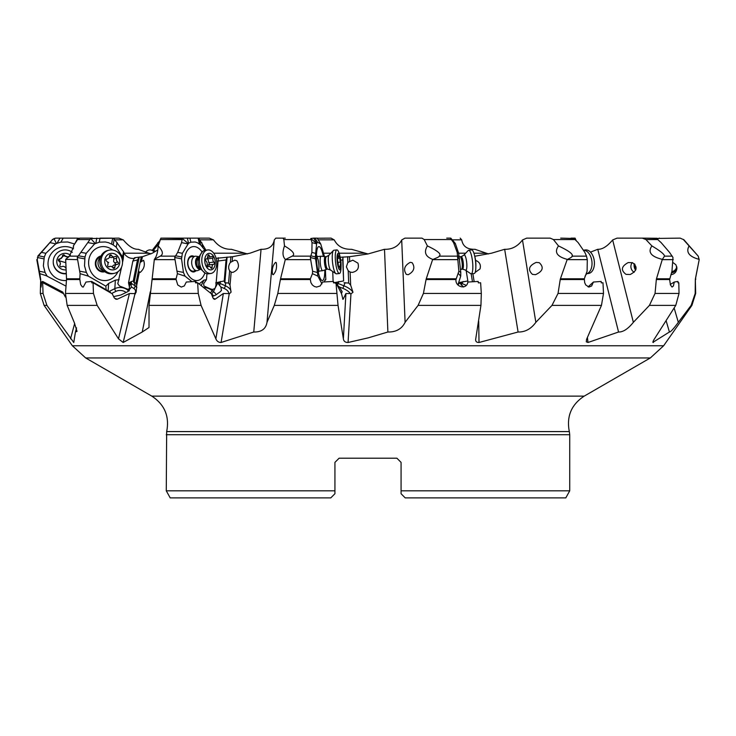 <?xml version="1.0" encoding="UTF-8"?>
<svg xmlns="http://www.w3.org/2000/svg" width="736" height="736" viewBox="0 0 736 736"><rect width="100%" height="100%" fill="white"/><g stroke="black" fill="none" stroke-linecap="round" stroke-linejoin="round"><path stroke-width="1.1" d="M134.844 258.318C130.226 258.916 126.61 257.214 123.988 253.202L123.538 251.721L114.264 239.08L111.927 238.133L100.013 238.133L111.927 238.133M157.725 249.982L152.278 253.202L142.416 256.735L134.568 257.738L132.857 261.087L128.515 282.79L129.444 287.224L129.37 288.383L128.266 289.432L119.508 286L117.778 283.682L121.633 266.947M95.238 243.524L90.712 238.501L77.225 257.48L80.095 273.654L88.394 276.156L86.37 272.43L84.52 265.852L84.971 256.974L86.204 253.313L94.659 243.846L99.25 242.19L105.404 241.988L108.514 242.696L113.178 244.876L116.214 247.195L122.553 256.965L123.234 258.952L122.516 262.531M123.234 258.952L123.878 252.328M90.712 238.501L118.938 238.133L123.344 239.964C128.763 246.404 133.722 249.513 138.23 249.292L150.834 253.957M188.131 243.524L182.372 238.501L181.562 242.622L177.689 252.384L174.653 257.48L177.404 273.654L185.03 276.156L183.448 272.43L181.534 258.842L182.372 253.313L188.536 243.266L187.34 238.133L209.3 238.133L213.523 239.964C218.38 246.404 224.314 249.513 231.334 249.292L247.48 253.957M317.234 238.234L331.09 238.133L334.291 239.964C337.622 246.404 343.362 249.513 351.504 249.292L368 253.957L349.49 256.735L340.198 257.26M310.675 259.633L312.616 271.225L312.45 273.654L317.906 276.156L315.33 256.974L316.646 243.524L310.804 238.501L312.018 242.622L311.889 252.384L310.38 257.48L310.675 259.633L285.264 259.633L292.164 256.146C295.587 254.343 293.038 250.939 284.501 245.934L283.82 239.559L283.029 238.133L275.807 238.133L274.261 239.964C273.111 246.404 268.704 249.513 261.059 249.292L249.973 253.202L232.539 256.735L216.08 258.318M79.074 238.28L76.526 238.133L77.768 238.234L74.63 244.03M78.623 238.519L77.768 238.234M47.141 276.156L45.071 272.43L43.36 265.852L44.298 256.974L45.853 253.313L55.715 243.846L57.058 243.266L59.984 238.133L55.688 238.133L52.56 239.559L38.171 256.146L37.223 259.633L39.818 273.654L46.166 275.669L65.992 286.129M57.058 243.266L60.895 242.19L67.73 241.988L74.502 243.966M73.517 248.796A17.084 16.992 -0 0 0 48.53 267.683A17.084 16.992 -0 0 0 66.442 280.526M460.193 238.133L461.739 239.964C462.889 246.404 467.296 249.513 474.941 249.292L488.52 253.957M695.189 293.434L695.676 293.434L695.327 279.542L695.189 293.434L691.132 305.385L678.316 322.331C673.486 328.937 670.514 332.157 669.41 332.01L652.887 342.369M653.126 341.32L653.366 342.488C652.547 342.488 652.924 341.265 654.488 338.827L675.768 305.385L649.428 305.385L633.356 322.331C628.029 328.937 623.098 332.157 618.562 332.01L587.972 342.488L586.298 341.817L586.546 339.397L601.468 305.385L551.982 305.385L535.845 322.331C531.07 328.937 525.145 332.157 518.089 332.01L479.007 342.488C476.394 342.488 475.309 341.265 475.741 338.827L475.658 339.627M458.51 273.654L460.708 276.156L460.782 272.43L458.666 253.313L455.336 243.524L450.561 238.501L453.56 242.622L457.194 252.384L458.859 271.225L455.998 279.542C455.032 287.031 466.642 290.26 467.903 282.035L478.179 281.446L478.317 282.863L480.626 282.771L481.316 293.434L480.939 305.385L475.741 338.827M455.998 279.542L426.061 279.542L423.412 293.434L418.094 305.385L405.094 322.331C401.81 328.937 396.078 332.157 387.89 332.01L368 337.916L348.064 342.488L350.952 293.848L352.986 292.293L350.649 285.117L348.698 283.038L348.202 270.774L346.38 266.837L347.852 262.43L347.622 256.689M560.703 238.133L573.96 238.501L578.156 242.622L584.835 252.384L586.5 256.146L587.291 259.633L567.143 259.633L568.477 258.888C571.504 257.352 572.682 256.432 572.001 256.146C573.556 254.343 569.057 250.939 558.514 245.934L553.417 239.559L550.206 238.133L526.7 238.133L522.477 239.964C517.62 246.404 511.686 249.513 504.666 249.292L491.519 253.202L474.748 256.257M457.884 259.633L432.602 259.633L434.212 258.888C438.067 257.352 439.705 256.432 439.125 256.146C441.894 254.343 437.975 250.939 427.386 245.934L424.184 239.559L421.967 238.133L404.91 238.133L401.709 239.964C398.378 246.404 392.638 249.513 384.496 249.292L368 253.957M576.205 240.635L575.083 238.133L571.035 238.133M656.926 238.28L641.663 238.133M674.139 307.97L678.316 322.331M695.327 279.542L699.2 259.633L695.4 278.806M699.071 259.633L698.225 256.146L689.071 245.934C685.731 252.172 689.08 256.643 699.108 259.357M689.071 245.934L683.404 239.559L680.184 238.133L656.429 238.436M673.063 262.614L675.942 264.822L676.936 268.171C676.577 271.924 674.572 274.114 670.928 274.721M683.404 239.559L680.184 238.133M676.899 267.49A6.044 6.008 0 0 1 671.655 272.789M666.117 320.694L669.41 332.01M673.265 259.633L662.244 259.633L664.479 256.146C664.507 254.343 660.321 250.939 651.903 245.934L645.932 239.559L642.372 238.133L656.576 238.501L661.13 242.622L669.53 252.384L672.971 257.48L671.959 271.225L669.64 279.542L670.441 284.961L672.06 287.068L673.403 285.973L674.277 282.035L677.966 281.446L678.012 282.863L678.804 282.771L679.034 293.434L675.768 305.385M669.64 279.542L656.337 279.542L655.049 293.434L649.428 305.385M642.372 238.133L617.062 238.133L612.656 239.964L633.356 322.331M656.337 279.542L656.475 278.806L669.714 278.806M662.244 259.633L656.475 278.806M651.903 245.934C647.579 252.172 651.047 256.643 662.317 259.357M626.023 274.362C620.568 270.204 621.322 266.266 628.277 262.55L632.472 262.697C637.919 266.864 637.174 270.793 630.218 274.51L626.023 274.362M612.656 239.964C607.237 246.404 602.278 249.513 597.77 249.292L590.502 252.135M670.275 284.455L674.277 282.035M634.23 272.246A6.044 5.41 76.5 0 1 632.242 262.632M597.77 249.292L618.562 332.01M587.291 259.633L587.107 271.225L584.301 278.806L584.688 282.679L585.764 284.961L588.938 287.068L591.634 285.973L593.418 282.035L601.156 281.446L601.266 282.863L602.986 282.771L603.492 293.434L601.468 305.385M584.237 279.542L560.234 279.542L558.044 293.434L551.982 305.385M522.477 239.964L535.845 322.331M560.234 279.542L560.418 278.806L584.301 278.806M567.143 259.633L560.418 278.806M558.514 245.934C554.042 252.172 556.95 256.643 567.226 259.357M532.441 274.362C527.574 269.735 528.834 265.742 536.231 262.384L539.267 262.697C544.143 267.324 542.883 271.317 535.486 274.675L532.441 274.362M586.638 273.654L585.028 276.248M588.101 286.884L593.418 282.035M504.666 249.292L518.089 332.01M475.566 260.36C479.651 261.979 481.132 264.85 480.001 268.953L475.152 272.403M426.061 279.542L426.254 278.806L456.053 278.806M432.602 259.633L426.254 278.806M427.386 245.934C423.669 252.172 425.436 256.643 432.685 259.357M401.709 239.964L405.094 322.331M406.3 274.362C403.107 269.505 404.423 265.503 410.246 262.347L412.142 262.697C415.334 267.554 414.018 271.556 408.195 274.712L406.3 274.362M384.496 249.292L387.89 332.01M458.629 282.652L467.838 280.95L466.21 270.894M467.838 280.95L467.848 282.219M472.466 281.75L471.187 273.838M463.579 286.994L459.319 282.569M467.7 282.836L467.406 283.59M460.708 276.156L457.921 284.896M455.336 243.524L450.561 238.501M450.368 238.133L446.743 238.133M455.152 243.266L454.195 242.19M347.852 262.43L352.792 260.167L357.935 263.138C359.37 268.143 357.484 271.234 352.277 272.421L350.115 272.062L348.202 270.774M348.064 342.488C345.258 342.488 343.694 341.265 343.372 338.827L338.036 305.385L274.289 305.385L266.993 322.331C265.852 328.937 261.446 332.157 253.754 332.01L221.067 342.488C218.62 342.488 216.89 341.265 215.869 338.827L201.066 305.385L149.04 305.385L149.022 327.308M128.515 282.79L129.398 282.514A12.503 6.541 171.2 0 1 131.486 283.489A2.079 1.527 -57.4 0 1 131.008 285.246L131.514 286.994L133.648 288.356A10.414 5.446 171.2 0 1 134.716 293.59L129.426 293.517L117.3 299.202L115.984 299.258L114.347 297.997L112.194 293.765L93.067 282.771L93.463 293.434L97.161 305.385L118.496 338.827L123.16 342.488L142.241 332.01L148.985 327.52M110.685 292.9L110.354 292.146L91.66 281.446L85.983 282.035L83.269 287.068L82.294 286.856L80.675 284.565L79.856 279.542L66.516 279.542L65.467 293.434L67.16 305.385L74.189 322.331L77.05 331.384L75.449 332.01L73.756 342.507M73.756 342.488L46.902 305.385L44.096 305.385L40.324 293.434L43.038 293.434L46.902 305.385M63.508 293.673L62.845 292.146L42.624 281.446L43.038 293.434M42.624 281.446L41.52 282.035C41.106 289.064 40.83 288.236 40.692 279.542L40.324 293.434M41.06 287.077L41.52 282.035M39.818 273.654L40.692 279.542M59.984 238.133L76.875 238.133M56.378 243.524L53.967 238.501M76.572 327.86L75.449 332.01M77.225 259.633L65.679 259.357L69.432 256.146L73.545 246.974L73.361 245.934L77.602 239.559L79.828 238.133L92.35 238.133M66.516 279.542L66.525 278.806L79.819 278.806L79.856 279.542M65.679 259.633L66.525 278.806M73.361 245.934L73.563 247.167M109.121 291.438L114.825 288.65L115.35 280.14L119.094 279.652M115.35 280.14L108.615 283.434L108.146 290.886M88.394 276.156L105.837 286.129L108.615 283.434M112.645 250.001A17.084 15.309 76.5 0 0 97.198 247.995A17.084 15.309 76.5 0 0 90.197 270.333A17.084 15.309 76.5 0 0 110.842 279.174A17.084 15.309 76.5 0 0 117.88 271.768M131.008 285.246L129.334 282.569M131.514 286.994L127.622 291.723L120.879 295.016L113.602 296.617M129.398 282.514L133.271 280.95L137.476 259.955L139.196 257.057M132.857 261.087L137.476 259.955M133.271 280.95L134.072 282.78L139.224 257.066M134.072 282.78L136.013 283.038L141.284 256.689M134.716 293.59L136.16 292.293L136.73 285.117L139.343 272.062L140.18 272.421C144.109 268.934 145.24 264.886 143.575 260.277L140.134 262.43M123.16 342.488L134.964 293.848L135.534 293.774M150.282 291.861L142.241 332.01M205.933 250.176L199.263 239.08L197.69 238.133L189.897 238.133L197.69 238.133M218.344 257.738L215.906 285.66L215.022 288.383L212.722 289.432L210.818 289.055L203.927 286L203.651 283.682L206.457 279.652L206.972 273.764M217.69 261.087L226.053 259.955L227.102 257.057L224.848 282.78L228.546 283.038L229.632 270.774C228.132 268.235 228.381 265.457 230.368 262.43L230.874 256.689M215.777 282.79L224.195 280.95L226.053 259.955M224.195 280.95L224.848 282.78M220.404 281.492L220.147 283.489L225.354 285.78A2.079 0.856 113.7 0 1 224.002 288.356A10.414 5.492 -172.6 0 1 228.73 293.59L229.218 293.848L231.012 292.293L230.028 285.117L231.178 272.062L232.843 272.421C238.538 269.864 239.881 266 236.882 260.82L234.729 260.167L230.368 262.43M261.059 249.292L253.754 332.01M332.736 271.943L333.123 281.465M324.677 280.729L325.809 279.652L325.404 269.753M340.74 260.176L342.737 259.955L342.902 257.057M334.015 282.688L343.602 280.95L342.737 259.955M343.602 280.95L342.912 257.066M343.97 282.78L348.698 283.038M338.864 281.492L338.082 283.489L343.896 285.78L342.875 288.356A10.414 4.453 -158.7 0 1 350.327 293.59L350.952 293.848M350.327 293.59L345.92 293.517L343.372 338.827M342.939 299.322L341.55 293.765L335.966 282.771L338.036 305.385M342.663 299.037A10.414 4.453 -158.7 0 0 343.197 299.138L345.92 293.517M335.966 282.771L333.518 282.863L333.371 281.446L322.607 282.035L320.188 285.973L316.572 287.068L314.382 286.497L312.349 284.961L310.932 282.679L310.334 279.542L280.388 279.542L277.803 293.434L274.289 305.385M280.388 279.542L280.554 278.806L310.362 278.806L310.334 279.542M285.264 259.633L280.554 278.806M284.501 245.934C282.265 252.172 282.541 256.643 285.329 259.357M274.261 239.964L266.993 322.331M272.568 274.362C271.75 269.33 272.762 265.319 275.604 262.329L276.276 262.697C277.095 267.729 276.083 271.74 273.24 274.73L272.568 274.362M316.646 243.524L317.52 242.19L320.721 243.966L324.613 256.965M324.18 281.943L325.146 279.754L325.809 279.652M317.906 276.156L321.945 283.884M317.198 238.16L320.721 243.966M323.362 256.468A17.084 3.781 83.9 0 0 318.228 246.891A17.084 3.781 83.9 0 0 317.538 247.995A17.084 3.781 83.9 0 0 317.096 265.862A17.084 3.781 83.9 0 0 321.807 280.407A17.084 3.781 83.9 0 0 323.73 279.174A17.084 3.781 83.9 0 0 324.806 269.965M342.875 288.356L339.406 286.994L337.097 284.988M339.406 286.994L342.176 291.723L341.43 293.526M335.018 282.569L335.276 283.25M334.098 282.845L333.371 281.446M312.45 273.654L310.362 278.806M316.774 243.266L313.656 238.133L310.804 238.501M285.264 238.133L283.029 238.133M313.656 238.133L317.179 238.133M319.102 271.078A8.105 1.794 -96.1 0 1 319.019 271.308A8.105 1.794 -96.1 0 1 318.164 271.924M318.504 270.609A7.286 1.61 83.9 0 0 318.624 262.513A7.286 1.61 83.9 0 0 316.452 256.708M316.462 255.953A8.105 1.794 -96.1 0 1 317.556 256.579M228.73 293.59L223.348 293.517L215.869 338.827M214.332 299.304L215.188 299.138L212.989 297.997L211.361 293.765L197.644 282.771L198.269 293.434L201.066 305.385M213.477 298.779A10.414 5.492 -172.6 0 0 215.188 299.138L223.348 293.517M197.644 282.771L195.555 282.863L195.426 281.446L186.3 282.035L184.276 285.973L181.249 287.068L177.753 284.961L176.097 279.542L152.067 279.542L149.04 305.385M152.067 279.542L152.159 278.806L176.079 278.806L176.097 279.542M174.818 259.633L154.312 259.633L152.159 278.806M154.312 259.633L154.339 259.357C156.575 256.643 157.844 252.172 158.148 245.934L160.917 238.133L182.372 238.501M188.536 243.266L190.845 242.19L195.086 241.988L197.276 242.696L200.615 244.876L204.948 250.323M201.167 285.586L203.89 280.14L206.457 279.652M203.89 280.14L199.125 283.958M185.03 276.156L191.958 281.649M202.087 252.034A17.084 10.589 82.4 0 0 189.713 247.995A17.084 10.589 82.4 0 0 187.395 250.433A17.084 10.589 82.4 0 0 191.121 278.328A17.084 10.589 82.4 0 0 200.716 279.174A17.084 10.589 82.4 0 0 204.875 272.927M224.002 288.356L220.892 286.994L217.249 282.569M220.892 286.994L221.453 290.389L220.266 291.723L215.768 295.016L212.336 296.369M230.028 285.117L228.546 283.038M197.119 282.799L195.426 281.446M177.404 273.654L176.079 278.806M154.339 259.357L160.218 256.146C163.631 254.343 162.941 250.939 158.148 245.934M187.34 238.133L162.96 238.133M229.632 270.774L230.644 271.731M195.886 270.848A8.105 5.023 -97.6 0 1 195.353 271.308A8.105 5.023 -97.6 0 1 188.37 267.122A8.105 5.023 -97.6 0 1 190.136 256.514A8.105 5.023 -97.6 0 1 193.954 256.395M198.978 256.717A6.339 3.928 -97.6 0 0 195.491 262.172A6.339 3.928 -97.6 0 0 198.932 269.1A6.339 3.928 -97.6 0 0 200.643 269.229L198.012 270.443A7.286 4.517 -97.6 0 1 197.211 270.673A7.286 4.517 -97.6 0 1 195.629 270.443A7.286 4.517 -97.6 0 1 191.673 262.789A7.286 4.517 -97.6 0 1 195.288 256.22L191.48 256.726A7.286 4.517 82.4 0 0 190.1 257.296A7.286 4.517 82.4 0 0 188.186 265.714A7.286 4.517 82.4 0 0 193.412 271.179A7.286 4.517 82.4 0 0 194.801 270.609M93.067 282.771L91.733 282.863L91.66 281.446M80.095 273.654L79.819 278.806M106.122 289.726L105.837 286.129M136.73 285.117L136.013 283.038M139.343 272.062L138.469 270.774M104.806 271.722A8.105 7.259 -103.5 0 1 95.855 266.524A8.105 7.259 -103.5 0 1 99.406 256.514A8.105 7.259 -103.5 0 1 101.016 255.981M100.611 256.91A7.286 6.532 76.5 0 0 99.572 257.296A7.286 6.532 76.5 0 0 96.296 266.073A7.286 6.532 76.5 0 0 104.006 271.087M42.946 282.771L63.692 293.765L65.421 297.077M63.756 294.115L63.416 293.406M65.384 296.001L65.035 295.762A2.079 1.895 -28.5 0 1 64.639 295.642M64.345 295.081L65.035 295.762M396.906 458.215L401.074 462.383L396.906 458.215L401.074 462.383L396.906 458.215L339.094 458.215L334.926 462.383L334.926 493.736L334.926 490.82L166.272 490.82L166.667 431.581C169.639 416.447 164.689 404.625 151.809 396.134L584.191 396.134L650.339 357.944L85.661 357.944L72.367 345.764L663.633 345.764L691.904 305.385L691.132 305.385M405.232 497.895L565.791 497.895L405.232 497.895L401.074 493.736L401.074 462.383M401.074 493.736L401.074 490.82L569.728 490.82L569.728 434.709L166.272 434.709M565.791 497.895L569.728 490.82M401.074 491.344L401.074 492.899M334.926 462.383L339.094 458.215M330.768 497.895L170.209 497.895L330.768 497.895L334.926 493.736M170.209 497.895L166.272 490.82M80.886 238.133L84.171 238.133M153.364 250.323L158.783 243.883M159.795 240.635L152.334 250.176M66.286 273.461A11.877 11.813 180 0 1 53.231 261.712L53.231 262.034A11.877 11.813 -0 0 0 66.295 273.783M53.231 261.712A11.877 11.813 180 0 1 72.349 252.356M66.12 269.836A8.335 8.289 180 0 1 57.068 259.449A8.335 8.289 180 0 1 70.362 255.18M69.202 256.358A1.214 1.214 -0 0 0 68.595 256.514A2.889 2.87 180 0 1 64.685 255.456A1.214 1.214 -0 0 0 62.413 256.054A2.889 2.87 180 0 1 59.533 258.906A1.214 1.214 -0 0 0 58.926 261.16A2.889 2.87 180 0 1 59.966 265.061A1.214 1.214 -0 0 0 61.622 266.708A2.889 2.87 180 0 1 65.532 267.766A1.214 1.214 -0 0 0 66.056 268.244M59.966 265.061L60.343 263.626M58.365 260.443L63.949 255.558L68.595 257.204M103.408 270.508A7.286 6.532 -103.5 0 1 103.196 270.443A7.286 6.532 -103.5 0 1 98.21 264.85A7.286 6.532 -103.5 0 1 100.335 257.692M109.038 250.166L107.704 250.488A11.877 10.644 76.5 0 0 99.774 261.722A11.877 10.644 76.5 0 0 108.201 273.433A11.877 10.644 76.5 0 0 113.252 273.58L114.586 273.258A11.877 10.644 -103.5 0 1 109.526 273.111A11.877 10.644 -103.5 0 1 101.099 261.4A11.877 10.644 -103.5 0 1 109.038 250.166A11.877 10.644 -103.5 0 1 114.089 250.314A11.877 10.644 -103.5 0 1 122.516 262.025A11.877 10.644 -103.5 0 1 114.586 273.258M110.621 269.615A8.335 7.47 -103.5 0 1 104.88 259.449A8.335 7.47 -103.5 0 1 113.822 253.616A8.335 7.47 -103.5 0 1 119.563 263.782A8.335 7.47 -103.5 0 1 110.621 269.615M107.079 258.906A1.214 1.086 76.5 0 0 106.628 261.16A2.889 2.585 -103.5 0 1 107.741 265.061A1.214 1.086 76.5 0 0 109.305 266.708A2.889 2.585 -103.5 0 1 112.884 267.766A1.214 1.086 76.5 0 0 114.899 267.168A2.889 2.585 -103.5 0 1 117.364 264.325A1.214 1.086 76.5 0 0 117.815 262.071A2.889 2.585 -103.5 0 1 116.702 258.17A1.214 1.086 76.5 0 0 115.138 256.514A2.889 2.585 -103.5 0 1 111.559 255.456A1.214 1.086 76.5 0 0 109.544 256.054A2.889 2.585 -103.5 0 1 107.079 258.906L106.637 259.008M109.379 257.168L111.292 257.572L114.411 256.827M116.702 258.17L113.822 258.86L113.224 257.057M113.822 258.86L113.602 261.501L115.681 264.077L114.485 265.015M116.822 264.39L113.565 265.19L112.01 266.809M195.288 256.22A7.286 4.517 -97.6 0 1 196.116 256.229L198.987 256.689M207.69 249.946L205.289 250.258A11.877 7.36 82.4 0 0 202.418 251.703A11.877 7.36 82.4 0 0 199.557 262.973A11.877 7.36 82.4 0 0 205.243 273.139A11.877 7.36 82.4 0 0 205.85 273.433A11.877 7.36 82.4 0 0 208.426 273.801L210.827 273.479A11.877 7.36 -97.6 0 1 208.251 273.111A11.877 7.36 -97.6 0 1 201.793 260.636A11.877 7.36 -97.6 0 1 207.69 249.946A11.877 7.36 -97.6 0 1 210.266 250.314A11.877 7.36 -97.6 0 1 216.715 262.789A11.877 7.36 -97.6 0 1 210.827 273.479M209.291 269.615A8.335 5.17 -97.6 0 1 204.801 259.449A8.335 5.17 -97.6 0 1 210.698 253.616A8.335 5.17 -97.6 0 1 215.188 263.782A8.335 5.17 -97.6 0 1 209.291 269.615M206.301 258.906A1.214 0.754 82.4 0 0 206.236 258.906A1.214 0.754 82.4 0 0 205.638 259.845A1.214 0.754 82.4 0 0 206.098 261.16A2.889 1.785 -97.6 0 1 207.064 265.061A1.214 0.754 82.4 0 0 207.672 266.828A1.214 0.754 82.4 0 0 207.938 266.864A1.214 0.754 82.4 0 0 208.233 266.708A2.889 1.785 -97.6 0 1 208.941 266.349A2.889 1.785 -97.6 0 1 209.567 266.441A2.889 1.785 -97.6 0 1 210.763 267.766A1.214 0.754 82.4 0 0 211.269 268.327A1.214 0.754 82.4 0 0 211.526 268.364A1.214 0.754 82.4 0 0 212.124 267.168A2.889 1.785 -97.6 0 1 213.541 264.334A2.889 1.785 -97.6 0 1 213.688 264.325A1.214 0.754 82.4 0 0 213.753 264.316A1.214 0.754 82.4 0 0 214.351 263.387A1.214 0.754 82.4 0 0 213.891 262.071A2.889 1.785 -97.6 0 1 212.925 258.17A1.214 0.754 82.4 0 0 212.318 256.404A1.214 0.754 82.4 0 0 212.051 256.358A1.214 0.754 82.4 0 0 211.756 256.514A2.889 1.785 -97.6 0 1 211.048 256.882A2.889 1.785 -97.6 0 1 210.422 256.79A2.889 1.785 -97.6 0 1 209.226 255.456A1.214 0.754 82.4 0 0 208.72 254.904A1.214 0.754 82.4 0 0 208.463 254.858A1.214 0.754 82.4 0 0 207.865 256.054A2.889 1.785 -97.6 0 1 206.439 258.897A2.889 1.785 -97.6 0 1 206.301 258.906L206.181 258.916M212.925 258.17L207.736 258.86L207.396 257.057M207.736 258.86L209.484 264.077L207.018 265.724M322.212 270.443A7.286 1.61 -96.1 0 1 320.224 262.577A7.286 1.61 -96.1 0 1 321.144 256.202A7.286 1.61 -96.1 0 1 321.227 256.202L325.34 256.717A6.339 1.398 -96.1 0 0 324.447 262.099A6.339 1.398 -96.1 0 0 326.186 269.1A6.339 1.398 -96.1 0 0 326.683 269.302L322.782 270.673A7.286 1.61 -96.1 0 1 322.699 270.701A7.286 1.61 -96.1 0 1 322.212 270.443M336.876 249.909L333.886 250.222A11.877 2.631 83.9 0 0 333.546 250.369A11.877 2.631 83.9 0 0 332.442 261.4A11.877 2.631 83.9 0 0 335.616 273.433A11.877 2.631 83.9 0 0 336.131 273.801A11.877 2.631 83.9 0 0 336.407 273.838L339.406 273.516A11.877 2.631 -96.1 0 1 338.606 273.111A11.877 2.631 -96.1 0 1 335.377 260.296A11.877 2.631 -96.1 0 1 336.876 249.909A11.877 2.631 -96.1 0 1 337.668 250.314A11.877 2.631 -96.1 0 1 339.682 255.199L340.142 257.039A8.335 1.84 -96.1 0 1 341.081 265.852A8.335 1.84 -96.1 0 1 339.388 269.615A8.335 1.84 -96.1 0 1 337.051 259.449A8.335 1.84 -96.1 0 1 338.735 253.616A8.335 1.84 -96.1 0 1 340.142 257.039M341.081 265.852L341.026 267.748A11.877 2.631 -96.1 0 1 339.406 273.516M337.548 258.906L337.64 261.16A2.889 0.635 -96.1 0 1 338.266 265.061L338.799 266.708A2.889 0.635 -96.1 0 1 339.066 266.34A2.889 0.635 -96.1 0 1 339.259 266.441A2.889 0.635 -96.1 0 1 339.784 267.766L340.078 268.364L340.225 267.168A2.889 0.635 -96.1 0 1 340.566 264.325L340.483 262.071A2.889 0.635 -96.1 0 1 339.857 258.17L339.314 256.514A2.889 0.635 -96.1 0 1 339.057 256.882A2.889 0.635 -96.1 0 1 338.864 256.79A2.889 0.635 -96.1 0 1 338.339 255.456L338.036 254.858L337.898 256.054A2.889 0.635 -96.1 0 1 337.557 258.906A2.889 0.635 -96.1 0 1 337.548 258.906L337.557 258.906M468.409 250.323A11.877 2.631 83.9 0 1 468.685 250.222A11.877 2.631 83.9 0 1 472.383 260.332A11.877 2.631 83.9 0 1 471.794 273.433A11.877 2.631 83.9 0 1 471.206 273.838A11.877 2.631 83.9 0 1 470.847 273.774M471.206 273.838L474.205 273.516A11.877 2.631 -96.1 0 0 474.784 273.111A11.877 2.631 -96.1 0 0 475.824 267.748A11.877 2.631 -96.1 0 0 474.481 255.199A11.877 2.631 -96.1 0 0 471.675 249.909L468.685 250.222M475.824 267.748L475.879 265.852A8.335 1.84 -96.1 0 0 474.941 257.039L474.481 255.199M583.694 250.222A11.877 7.36 82.4 0 1 591.781 260.553A11.877 7.36 82.4 0 1 587.42 273.433A11.877 7.36 82.4 0 1 586.574 273.718M586.555 273.746L588.524 273.479A11.877 7.36 -97.6 0 0 589.821 273.111A11.877 7.36 -97.6 0 0 594.081 259.67A11.877 7.36 -97.6 0 0 585.378 249.946L583.666 250.176M635.959 269.385A5.833 5.226 76.5 0 1 634.92 264.298M635.656 270.204A7.286 6.532 76.5 0 1 634.276 263.69M676.697 266.478A5.833 5.805 0 0 1 671.876 271.658M155.48 251.353A11.877 7.36 -82.4 0 0 154.312 250.636A11.877 7.36 -82.4 0 0 153.014 250.258L150.622 249.946A11.877 7.36 97.6 0 1 151.91 250.314A11.877 7.36 97.6 0 1 154.155 252.135M145.498 252.135A11.877 7.36 97.6 0 1 150.622 249.946M148.847 253.331A8.335 5.17 97.6 0 1 150.319 253.616A8.335 5.17 97.6 0 1 150.889 253.929M123.988 253.202L148.479 253.202M213.698 253.202L244.481 253.202M323.858 253.202L330.381 253.202M339.103 253.202L364.955 253.202M480.939 305.385L418.094 305.385M461.693 239.844L452.263 239.844M458.648 253.202L465.18 253.202M473.901 253.202L486.027 253.202M683.726 239.559L698.234 256.146L699.2 259.633M655.049 293.434L679.034 293.434M664.479 256.146L672.299 256.146M658.021 239.559L645.932 239.559M587.972 342.488L587.42 337.438M558.044 293.434L603.492 293.434M572.001 256.146L586.5 256.146M575.156 239.559L553.417 239.559M474.15 281.658L472.852 273.663M479.007 342.488L478.713 321.402M423.412 293.434L481.316 293.434M463.091 281.492L461.95 283.489A2.079 0.828 -66.5 0 0 461.352 285.246M459.448 282.514A12.503 3.036 -150.3 0 1 461.95 283.489L466.247 285.356M457.985 284.694L459.448 283.25M439.125 256.146L457.433 256.146M457.516 257.48L459.687 258.842M457.433 255.751L459.384 256.974M451.269 239.559L424.184 239.559M453.56 242.622L455.51 243.846M457.194 252.384L458.666 253.313M458.859 271.225L460.782 272.43M349.664 261.105L349.49 256.735M350.649 285.117L350.115 272.062M97.161 305.385L67.16 305.385M40.324 279.542L40.627 278.806M37.223 259.633L38.171 256.146M52.56 239.559L37.766 256.146M63.204 238.133L60.895 242.19M49.956 242.622L55.715 243.846M41.492 252.384L45.853 253.313M38.53 255.751L44.298 256.974M37.38 257.48L43.792 258.842M39.394 271.225L45.071 272.43M89.617 239.559L77.602 239.559M69.432 256.146L77.979 256.146M88.035 242.622L94.659 243.846M81.19 252.384L86.204 253.313M114.264 239.08L113.178 244.876M117.107 242.438L116.214 247.195M123.538 251.721L122.553 256.965M128.266 289.432L128.717 291.116M111.642 293.452L115.957 291.346A2.079 0.911 64 0 1 114.825 288.65A9.586 6.845 -176.5 0 1 128.193 290.582A2.079 1.141 -44.5 0 1 127.797 291.631M129.223 290.775L129.37 288.383M129.444 287.224L129.683 283.25M128.68 282.744L128.653 283.204M141.542 261.105L142.416 256.735M232.153 261.105L232.539 256.735M221.067 342.488L229.218 293.848M345.11 282.661L343.896 285.78A12.503 5.345 -158.7 0 1 352.986 292.293M277.803 293.434L336.692 293.434M342.176 291.723L341.145 292.956M335.147 282.514A12.503 5.345 -158.7 0 1 338.082 283.489L337.392 285.246M292.164 256.146L310.647 256.146M310.38 257.48L315.404 258.842M310.804 255.751L315.33 256.974M310.886 239.559L283.82 239.559M312.018 242.622L316.535 243.846M311.889 252.384L315.302 253.313M315.054 238.133L317.52 242.19M312.616 271.225L317.069 272.43M150.052 293.434L198.269 293.434M199.263 239.08L200.615 244.876M201.719 242.438L202.832 247.195M212.722 289.432L212.152 290.582L213.422 291.576L215.022 288.383M203.568 287.509A9.586 5.989 -153.4 0 1 212.152 290.582A2.079 0.497 -52.1 0 1 210.294 292.864L211.572 293.857A7.498 4.683 -153.4 0 1 213.633 296.047M215.602 287.224L217.589 283.25M211.572 293.857A2.079 0.497 127.9 0 0 213.422 291.576A9.586 5.989 -153.4 0 1 216.246 294.667M216.071 282.744L215.832 283.204M231.012 292.293A12.503 6.596 -172.6 0 0 225.354 285.78L225.768 282.661M217.359 282.514A12.503 6.596 -172.6 0 1 220.147 283.489A2.079 0.856 -66.3 0 1 219.494 285.246M160.218 256.146L175.223 256.146M174.653 257.48L181.534 258.842M175.499 255.751L181.7 256.974M181.81 239.559L160.126 239.559M181.562 242.622L187.744 243.846M177.689 252.384L182.372 253.313M189.897 238.133L190.845 242.19M198.131 238.234L199.465 243.966M177.348 271.225L183.448 272.43M184.948 275.963L184.488 275.871M209.65 292.394A7.498 4.683 -153.4 0 1 210.294 292.864M129.426 293.517L118.496 338.827M65.467 293.434L93.463 293.434M77.225 257.48L84.594 258.842M78.329 255.751L84.971 256.974M79.828 271.225L86.37 272.43M88.274 275.963L87.786 275.871M115.957 291.346A7.498 5.354 -176.5 0 1 126.031 292.496M117.438 299.138A10.414 5.446 171.2 0 1 114.402 298.089M131.174 281.492L131.486 283.489L135.065 285.78L134.587 282.661M133.648 288.356A2.079 1.527 122.6 0 0 135.065 285.78A12.503 6.541 171.2 0 1 136.859 287.555M95.846 243.266L96.802 238.133M100.013 238.133L99.25 242.19M112.663 238.234L111.587 243.966M74.695 323.334L70.546 338.827M569.728 434.709L569.333 431.581L166.667 431.581M334.199 239.844L318.228 239.844M213.412 239.844L199.898 239.844M123.234 239.844L115.028 239.844M157.844 242.622L158.81 243.809M59.533 258.906L59.533 259.596M62.413 256.054L62.413 256.754M64.685 255.456L64.685 256.156M65.108 262.458A13.966 1.398 15.2 0 1 58.411 260.461M111.559 255.456L109.544 255.944M117.815 262.071L114.936 262.761M114.899 267.168L112.82 267.665M109.305 266.708L108.67 266.864M108.716 262.458A13.966 2.843 11.3 0 1 107.548 262.099M198.941 256.8A6.247 3.873 82.4 0 0 196.135 262.605A6.247 3.873 82.4 0 0 199.52 268.944A6.247 3.873 82.4 0 0 200.588 269.155M200.542 269.091A6.247 3.873 -97.6 0 1 199.852 268.898A6.247 3.873 -97.6 0 1 196.475 262.862A6.247 3.873 -97.6 0 1 198.913 256.882M201.103 269.054L198.674 265.595A7.746 4.802 -97.6 0 1 198.021 260.756M209.226 255.456L207.874 255.64M213.891 262.071L208.702 262.761M213.403 264.362L208.5 265.015M212.124 267.168L210.56 267.38M208.233 266.708L207.607 266.8M326.002 256.726A6.247 1.38 83.9 0 0 325.211 262.191A6.247 1.38 83.9 0 0 326.913 268.944A6.247 1.38 83.9 0 0 327.327 269.155L327.732 269.109A6.247 1.38 -96.1 0 1 327.318 268.898A6.247 1.38 -96.1 0 1 325.616 262.154A6.247 1.38 -96.1 0 1 326.407 256.68L325.34 256.717M330.482 270.002A7.746 1.711 -96.1 0 1 328.468 262.743A7.746 1.711 -96.1 0 1 328.9 255.226L326.407 256.68M338.339 255.456L337.87 255.512M339.857 258.17L337.861 258.382M340.483 262.071L338.008 262.338M340.225 267.168L339.636 267.232M460.718 269.569L461.481 269.302A6.339 1.398 -96.1 0 0 461.72 269.1A6.339 1.398 -96.1 0 0 462.061 262.274A6.339 1.398 -96.1 0 0 460.138 256.717L459.328 256.616M460.8 256.726A6.247 1.38 83.9 0 1 462.751 262.044A6.247 1.38 83.9 0 1 462.438 268.944A6.247 1.38 83.9 0 1 462.125 269.155L462.53 269.109A6.247 1.38 -96.1 0 0 462.843 268.898A6.247 1.38 -96.1 0 0 463.156 262.007A6.247 1.38 -96.1 0 0 461.205 256.68L460.138 256.717M462.53 269.109L465.299 270.029A7.746 1.711 -96.1 0 0 466.182 270.002A7.746 1.711 -96.1 0 0 466.431 260.553A7.746 1.711 -96.1 0 0 463.763 255.125M695.676 293.434L691.904 305.385M695.676 279.542L695.741 278.806M657.156 238.841L659.474 238.133M454.784 242.779L450.754 238.105M72.367 345.764L44.096 305.385M40.259 278.806L36.8 259.633M52.274 239.559L55.412 238.133M650.339 357.944L663.633 345.764M151.809 396.134L85.661 357.944M569.333 431.581C566.361 416.447 571.311 404.625 584.191 396.134M106.472 259.118L107.612 258.842M108.394 266.8L110.023 266.404M193.412 271.179L197.211 270.673M202.428 251.694C198.738 256.919 197.266 259.937 198.021 260.737L199.576 256.698M198.674 265.595C198.085 266.46 200.293 268.99 205.298 273.166M207.773 257.315L211.048 256.882M208.288 265.034L213.541 264.334M207.34 266.561L208.941 266.349M316.452 256.698L321.144 256.202M318.007 271.198L322.699 270.701M326.683 269.302L327.327 269.155M327.732 269.109L330.501 270.029L336.094 273.792M328.918 255.199L333.583 250.341M337.953 257.002L339.057 256.882M338.422 266.404L339.066 266.34M461.481 269.302L462.125 269.155M468.381 250.341L463.616 255.337L461.205 256.68M465.299 270.029L470.893 273.792"/></g></svg>
